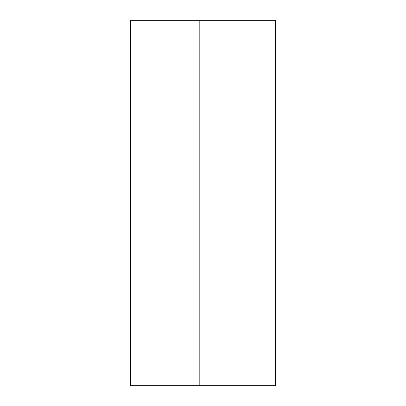 <?xml version="1.0" encoding="UTF-8"?>
<svg xmlns="http://www.w3.org/2000/svg" width="406" height="406" viewBox="0 0 406 406"><rect width="100%" height="100%" fill="white"/><g stroke="black" fill="none" stroke-linecap="round" stroke-linejoin="round"><path stroke-width="0.61" d="M199.194 385.7L275.319 385.7L275.319 20.3L130.681 20.3L130.681 385.7L199.194 385.7L199.194 20.3"/></g></svg>
